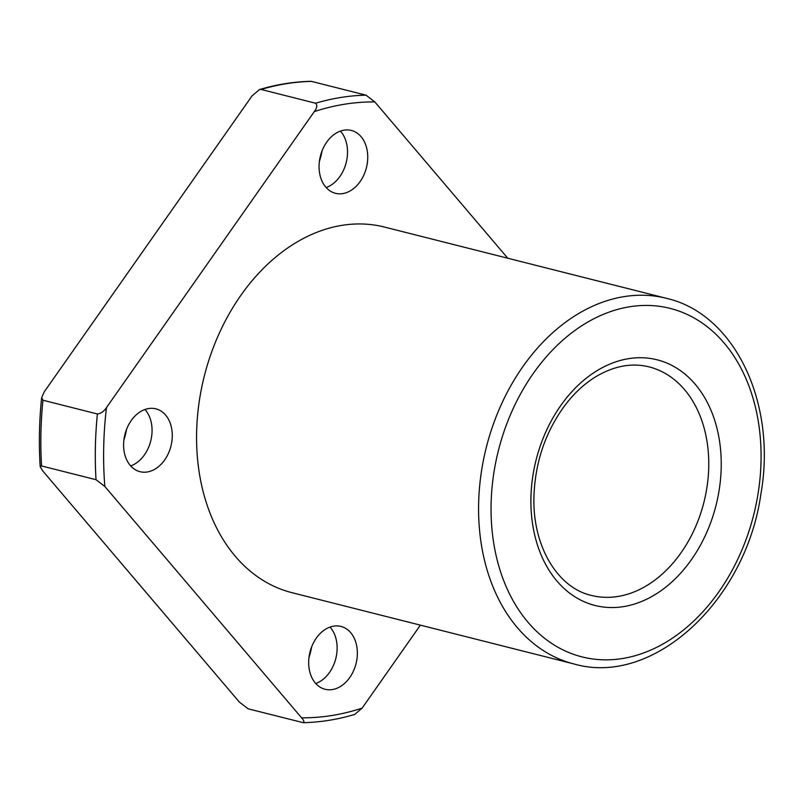 <?xml version="1.0" encoding="UTF-8"?>
<svg xmlns="http://www.w3.org/2000/svg" width="804" height="804" viewBox="0 0 804 804"><rect width="100%" height="100%" fill="white"/><g stroke="black" fill="none" stroke-linecap="round" stroke-linejoin="round"><path stroke-width="1.21" d="M259.451 89.576C276.636 84.45 293.792 81.696 310.937 81.325L311.56 81.405A318.213 233.059 104.2 0 0 261.129 89.465L259.451 89.586L252.054 95.877L44.24 391.839L41.657 397.648L42.944 400.221A318.213 233.059 104.2 0 0 41.567 465.948L40.2 466.662L42.592 470.742L239.351 702.063L248.155 708.826L303.239 722.675C320.384 722.304 337.539 719.55 354.725 714.424L362.122 708.123L420.391 625.14M302.616 722.595C304.585 722.364 304.244 720.766 301.59 717.801A312.324 228.738 104.2 0 0 362.122 708.123M311.681 646.788A55.978 41.004 -75.8 0 1 308.987 657.441M123.916 439.858A55.978 41.004 104.2 0 0 126.61 429.205M319.379 161.473A55.978 41.004 104.2 0 0 322.072 150.83M311.56 81.405L366.021 95.173L374.825 101.937A312.324 228.738 104.2 0 0 314.294 111.605C317.088 107.907 317.52 105.113 315.59 103.234L261.129 89.465M42.944 400.221L97.405 413.98C101.002 413.487 104.028 411.357 106.48 407.578A312.324 228.738 104.2 0 0 104.832 486.47L301.59 717.801M104.832 486.47L96.028 479.707L41.567 465.948M507.766 258.225L374.825 101.937M314.294 111.605L106.48 407.578M308.676 661.742A32.411 23.738 104.2 0 0 325.067 689.269A32.411 23.738 104.2 0 0 356.031 663.662A32.411 23.738 104.2 0 0 340.956 626.427A32.411 23.738 104.2 0 0 308.676 661.742M666.446 298.334L384.423 227.05A188.568 138.107 104.2 0 0 196.618 432.492A188.568 138.107 104.2 0 0 291.993 592.689L574.016 663.973C653.572 687.008 746.212 600.327 760.936 493.716C776.925 403.467 735.007 313.922 666.446 298.334A188.568 138.107 104.2 0 0 478.631 503.776A188.568 138.107 104.2 0 0 574.016 663.973M123.605 444.15A32.411 23.738 104.2 0 0 139.996 471.687A32.411 23.738 104.2 0 0 170.95 446.079A32.411 23.738 104.2 0 0 155.886 408.844A32.411 23.738 104.2 0 0 123.605 444.15M319.067 165.775A32.411 23.738 104.2 0 0 335.459 193.302A32.411 23.738 104.2 0 0 366.413 167.704A32.411 23.738 104.2 0 0 351.348 130.459A32.411 23.738 104.2 0 0 319.067 165.775M130.69 465.938A32.411 23.738 104.2 0 0 150.73 440.974A32.411 23.738 104.2 0 0 144.961 409.487M315.761 683.521A32.411 23.738 104.2 0 0 335.801 658.556A32.411 23.738 104.2 0 0 330.032 627.07M326.153 187.553A32.411 23.738 104.2 0 0 346.192 162.589A32.411 23.738 104.2 0 0 340.424 131.102M366.021 95.173A318.213 233.059 104.2 0 0 315.59 103.234M97.405 413.98A318.213 233.059 104.2 0 0 96.028 479.707M491.103 504.188A179.734 131.635 104.2 0 0 690.355 624.175A179.734 131.635 104.2 0 0 696.736 319.52A179.734 131.635 104.2 0 0 491.103 504.188M530.931 497.827A126.7 92.792 104.2 0 0 671.38 582.408A126.7 92.792 104.2 0 0 675.883 367.649A126.7 92.792 104.2 0 0 530.931 497.827M591.352 595.412A117.856 86.319 104.2 0 0 703.912 502.309A117.856 86.319 104.2 0 0 649.109 366.895C631.894 362.624 614.196 365.86 596.005 376.604C584.95 383.327 574.89 392.523 565.815 404.181C545.795 430.843 535.173 461.627 533.936 496.54C532.348 546.479 557.946 587.985 591.352 595.412M40.2 466.662C38.723 443.959 39.205 420.954 41.657 397.648"/></g></svg>
